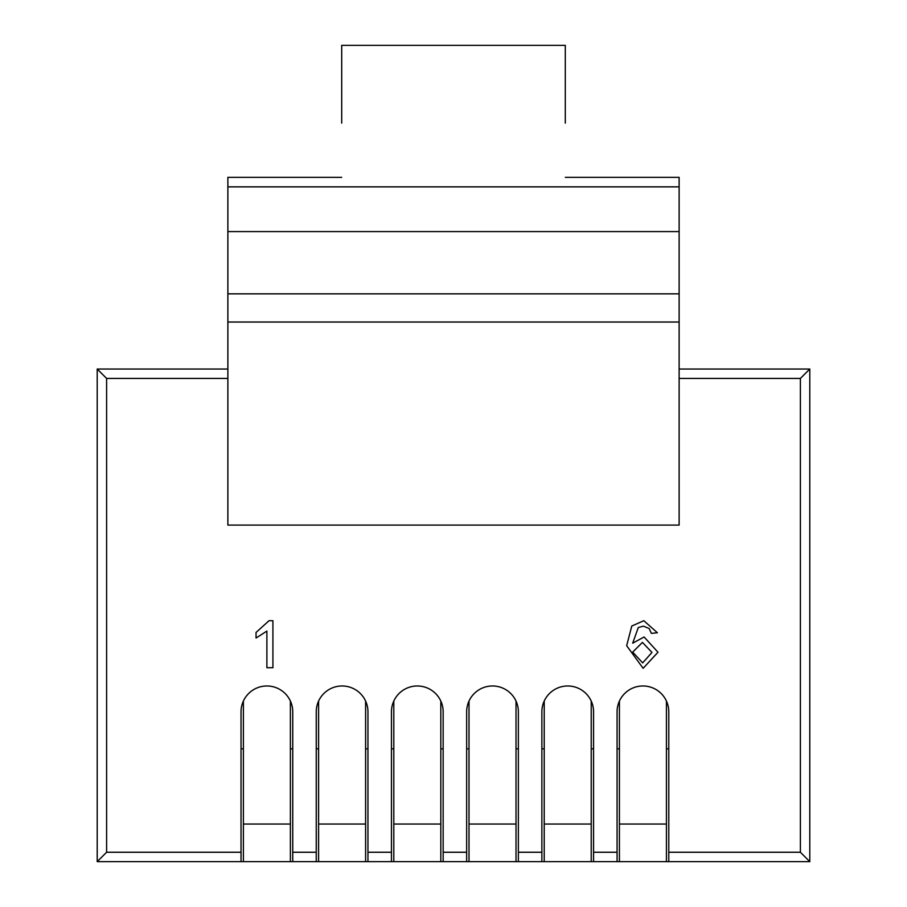 <?xml version="1.0" encoding="UTF-8"?>
<svg xmlns="http://www.w3.org/2000/svg" width="907" height="907" viewBox="0 0 907 907"><rect width="100%" height="100%" fill="white"/><g stroke="black" fill="none" stroke-linecap="round" stroke-linejoin="round"><path stroke-width="1.36" d="M565.299 123.137L565.299 45.35L341.701 45.35L341.701 123.137M266.885 667.711L266.885 631.091L256.046 638.018L256.046 632.462L269.039 620.705L272.916 620.705L272.916 667.711L266.885 667.711M643.823 620.705L657.394 632.757L651.362 633.369L649.197 628.54L643.426 626.136L638.301 627.531L632.689 643.176L644.106 636.975L657.994 652.235L643.142 668.312L626.658 645.705L631.782 626.045L643.823 620.705M668.788 852.251L800.393 852.251L809.792 861.65L668.788 861.65L668.788 711.836A25.85 25.85 0 0 0 642.927 685.975A25.85 25.85 0 0 0 617.077 711.836L617.077 861.65L593.575 861.65L593.575 711.836A25.85 25.85 0 0 0 567.725 685.975A25.85 25.85 0 0 0 541.864 711.836L541.864 861.65L518.362 861.65L518.362 711.836A25.85 25.85 0 0 0 492.512 685.975A25.85 25.85 0 0 0 466.663 711.836L466.663 861.65L443.16 861.65L443.16 711.836A25.85 25.85 0 0 0 417.311 685.975A25.85 25.85 0 0 0 391.45 711.836L391.45 861.65L367.947 861.65L367.947 711.836A25.85 25.85 0 0 0 342.098 685.975A25.85 25.85 0 0 0 316.248 711.836L316.248 861.65L292.746 861.65L292.746 711.836A25.85 25.85 0 0 0 266.885 685.975A25.85 25.85 0 0 0 241.035 711.836L241.035 861.65L97.208 861.65L97.208 369.036L227.872 369.036M227.872 378.434L106.607 378.434L106.607 852.251L97.208 861.65M800.393 852.251L800.393 378.434L809.792 369.036L809.792 861.65M106.607 378.434L97.208 369.036M565.299 177.33L679.128 177.33L679.128 322.03L227.872 322.03L227.872 525.096L679.128 525.096L679.128 322.03M679.128 369.036L809.792 369.036M227.872 322.03L227.872 293.834L679.128 293.834M341.701 177.33L227.872 177.33L227.872 293.834M668.788 748.842L666.43 748.842M666.43 701.066L666.43 861.65L668.788 861.65M617.077 861.65L619.424 861.65L619.424 824.044L666.43 824.044M619.424 701.066L619.424 824.044M619.424 748.842L617.077 748.842M243.393 701.066L243.393 824.044L290.387 824.044L290.387 861.65L292.746 861.65M290.387 701.066L290.387 824.044M292.746 748.842L290.387 748.842M241.035 861.65L243.393 861.65L243.393 824.044M243.393 748.842L241.035 748.842M316.248 861.65L318.595 861.65L318.595 824.044L365.6 824.044L365.6 861.65L367.947 861.65M391.45 861.65L393.808 861.65L393.808 824.044L440.813 824.044L440.813 861.65L443.16 861.65M466.663 861.65L469.01 861.65L469.01 824.044L516.015 824.044L516.015 861.65L518.362 861.65M541.864 861.65L544.223 861.65L544.223 824.044L591.228 824.044L591.228 861.65L593.575 861.65M591.228 701.066L591.228 824.044M544.223 701.066L544.223 824.044M544.223 748.842L541.864 748.842M593.575 748.842L591.228 748.842M518.362 748.842L516.015 748.842M469.01 748.842L466.663 748.842M443.16 748.842L440.813 748.842M393.808 748.842L391.45 748.842M367.947 748.842L365.6 748.842M318.595 748.842L316.248 748.842M440.813 701.066L440.813 824.044M393.808 701.066L393.808 824.044M365.6 701.066L365.6 824.044M318.595 701.066L318.595 824.044M227.872 186.853L679.128 186.853M227.872 231.58L679.128 231.58M469.01 701.066L469.01 824.044M516.015 701.066L516.015 824.044M666.43 861.65L619.424 861.65M290.387 861.65L243.393 861.65M632.689 652.11L642.678 662.892L651.974 652.416L642.439 642.405L632.689 652.11M591.228 861.65L544.223 861.65M440.813 861.65L393.808 861.65M365.6 861.65L318.595 861.65M516.015 861.65L469.01 861.65M292.746 852.251L316.248 852.251M367.947 852.251L391.45 852.251M443.16 852.251L466.663 852.251M518.362 852.251L541.864 852.251M593.575 852.251L617.077 852.251M800.393 378.434L679.128 378.434M106.607 852.251L241.035 852.251"/></g></svg>
